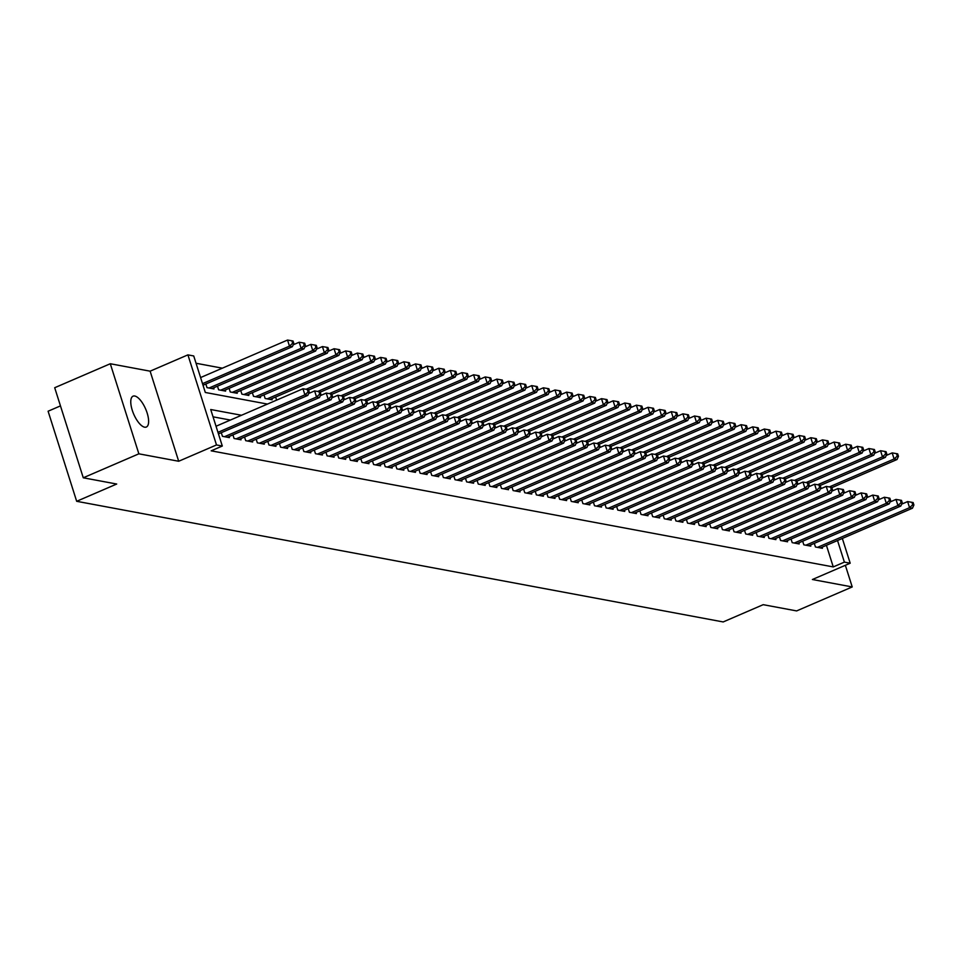 <?xml version="1.0" encoding="UTF-8"?>
<svg xmlns="http://www.w3.org/2000/svg" width="962" height="962" viewBox="0 0 962 962"><rect width="100%" height="100%" fill="white"/><g stroke="black" fill="none" stroke-linecap="round" stroke-linejoin="round"><path stroke-width="1.44" d="M134.752 396.019A16.799 6.494 66.7 0 0 133.045 396.176A16.799 6.494 66.7 0 0 132.936 412.205A16.799 6.494 66.7 0 0 144.637 427.188A16.799 6.494 66.7 0 0 146.344 427.032A16.799 6.494 66.7 0 0 146.452 411.002A16.799 6.494 66.7 0 0 134.752 396.019M60.462 405.892L48.1 411.219L76.671 501.298L723.171 621.945L763.191 604.677L796.62 610.918L852.224 586.94L845.357 565.295M76.671 501.298L116.703 484.03L83.273 477.789L54.702 387.722L110.293 363.744L138.865 453.823L178.691 461.255L216.498 444.949L187.915 354.87L193.735 355.964L205.315 392.472L267.46 404.076M178.691 461.255L150.12 371.176L110.293 363.744M150.12 371.176L187.915 354.87M222.354 368.169L196.044 363.263M83.273 477.789L138.865 453.823M814.309 543.362L815.451 546.993L822.438 548.292L822.077 547.186M802.681 541.185L803.823 544.817L810.81 546.127L810.449 545.021M791.053 539.021L792.207 542.652L799.181 543.951L798.833 542.845M779.424 536.844L780.579 540.488L787.553 541.786L787.205 540.68M767.796 534.68L768.951 538.311L775.925 539.61L775.576 538.504M756.168 532.503L757.322 536.147L764.297 537.445L763.948 536.339M744.54 530.339L745.694 533.97L752.669 535.269L752.32 534.163M732.912 528.174L734.066 531.806L741.041 533.104L740.692 531.998M721.284 525.998L722.438 529.629L729.412 530.94L729.064 529.834M709.655 523.833L710.81 527.465L717.784 528.763L717.436 527.657M698.027 521.657L699.182 525.288L706.156 526.599L705.807 525.492M686.399 519.492L687.553 523.124L694.528 524.422L694.179 523.316M674.771 517.315L675.925 520.947L682.9 522.258L682.551 521.151M663.143 515.151L664.297 518.783L671.272 520.081L670.923 518.975M651.514 512.974L652.669 516.618L659.643 517.917L659.295 516.81M639.886 510.81L641.041 514.442L648.015 515.74L647.666 514.634M628.258 508.633L629.413 512.277L636.387 513.576L636.038 512.469M616.63 506.469L617.784 510.1L624.759 511.399L624.41 510.305M605.002 504.304L606.156 507.936L613.131 509.235L612.782 508.128M593.374 502.128L594.528 505.759L601.515 507.07L601.154 505.964M581.757 499.963L582.9 503.595L589.886 504.894L589.526 503.787M570.129 497.787L571.272 501.418L578.258 502.729L577.897 501.623M558.501 495.622L559.643 499.254L566.63 500.553L566.269 499.446M546.873 493.446L548.027 497.089L555.002 498.388L554.653 497.282M535.245 491.281L536.399 494.913L543.374 496.212L543.025 495.105M523.617 489.105L524.771 492.748L531.745 494.047L531.397 492.941M511.988 486.94L513.143 490.572L520.117 491.871L519.769 490.764M500.36 484.776L501.515 488.407L508.489 489.706L508.14 488.6M488.732 482.599L489.886 486.231L496.861 487.542L496.512 486.435M477.104 480.435L478.258 484.066L485.233 485.365L484.884 484.259M465.476 478.258L466.63 481.89L473.605 483.201L473.256 482.094M453.848 476.094L455.002 479.725L461.976 481.024L461.628 479.918M442.219 473.917L443.374 477.549L450.348 478.86L450 477.753M430.591 471.753L431.746 475.384L438.72 476.683L438.371 475.577M418.963 469.576L420.117 473.22L427.092 474.519L426.743 473.412M407.335 467.412L408.489 471.043L415.464 472.342L415.115 471.236M395.707 465.247L396.861 468.879L403.836 470.177L403.487 469.071M384.078 463.071L385.233 466.702L392.207 468.013L391.859 466.907M372.45 460.906L373.605 464.538L380.579 465.836L380.23 464.73M360.822 458.73L361.977 462.361L368.951 463.672L368.602 462.566M349.194 456.565L350.348 460.197L357.335 461.495L356.974 460.389M337.578 454.389L338.72 458.02L345.707 459.331L345.346 458.225M325.95 452.224L327.092 455.856L334.079 457.154L333.718 456.048M314.321 450.048L315.464 453.691L322.45 454.99L322.09 453.884M302.693 447.883L303.848 451.515L310.822 452.813L310.473 451.707M291.065 445.707L292.22 449.35L299.194 450.649L298.845 449.543M279.437 443.542L280.591 447.174L287.566 448.472L287.217 447.378M267.809 441.378L268.963 445.009L275.938 446.308L275.589 445.202M256.181 439.201L257.335 442.833L264.31 444.143L263.961 443.037M244.552 437.037L245.707 440.668L252.681 441.967L252.333 440.861M232.924 434.86L234.079 438.492L241.053 439.802L240.704 438.696M221.296 432.696L222.45 436.327L229.425 437.626L229.076 436.52M205.856 384.006L206.998 387.638L213.985 388.937L213.624 387.83M217.484 386.171L218.627 389.802L225.613 391.113L225.252 390.007M229.1 388.347L230.255 391.979L237.241 393.278L236.88 392.171M240.728 390.512L241.883 394.143L248.857 395.454L248.509 394.348M252.357 392.688L253.511 396.32L260.486 397.619L260.137 396.512M263.985 394.853L265.139 398.484L272.114 399.783L271.765 398.677M276.599 400.132L275.613 397.017M241.51 415.259L210.726 409.523L222.306 446.031L211.183 450.829L833.26 566.919L826.418 545.322M230.387 420.057L213.035 416.823M842.339 538.455L850.192 563.215L812.397 579.509L852.224 586.94M850.192 563.215L844.383 562.121L837.529 540.524M833.26 566.919L844.383 562.121M222.306 446.031L216.498 444.949M217.965 432.335L304.918 394.841L307.828 395.382L218.458 433.91M216.029 426.25L302.982 388.756L304.918 394.841L308.105 391.931L309.259 392.147L308.489 389.706L307.335 389.49L308.105 391.931M307.335 389.49L302.982 388.756M307.828 395.382L309.259 392.147M203.018 385.221L292.376 346.693L289.478 346.152L287.542 340.055L200.589 377.561M292.652 343.242L293.819 343.458L293.049 341.017L291.883 340.801L292.652 343.242L289.478 346.152L202.513 383.646M293.819 343.458L292.376 346.693M287.542 340.055L291.883 340.801M224.483 436.712L316.546 397.005L319.456 397.546L227.393 437.253M308.67 393.482L314.61 390.921L316.546 397.005L319.733 394.095L320.887 394.312L320.118 391.883L318.963 391.666L319.733 394.095M318.963 391.666L314.61 390.921M319.456 397.546L320.887 394.312M236.111 438.876L328.174 399.182L331.084 399.723L239.021 439.418M320.298 395.659L326.238 393.085L328.174 399.182L331.361 396.272L332.515 396.488L331.746 394.047L330.579 393.831L331.361 396.272M330.579 393.831L326.238 393.085M331.084 399.723L332.515 396.488M247.739 441.041L339.802 401.346L342.712 401.888L250.649 441.594M331.926 397.823L337.866 395.262L339.802 401.346L342.989 398.436L344.143 398.653L343.374 396.224L342.207 396.007L342.989 398.436M342.207 396.007L337.866 395.262M342.712 401.888L344.143 398.653M259.367 443.217L351.431 403.511L354.341 404.064L262.277 443.759M343.554 400L349.495 397.426L351.431 403.511L354.617 400.613L355.772 400.829L355.002 398.388L353.836 398.172L354.617 400.613M353.836 398.172L349.495 397.426M354.341 404.064L355.772 400.829M211.941 388.564L304.004 348.857L301.106 348.316L299.17 342.231L293.218 344.793M304.281 345.406L305.447 345.623L304.677 343.193L303.511 342.977L304.281 345.406L301.106 348.316L209.043 388.011M305.447 345.623L304.004 348.857M299.17 342.231L303.511 342.977M223.569 390.728L315.632 351.034L312.734 350.493L310.798 344.396L304.846 346.969M315.909 347.583L317.075 347.799L316.306 345.358L315.139 345.142L315.909 347.583L312.734 350.493L220.671 390.187M317.075 347.799L315.632 351.034M310.798 344.396L315.139 345.142M235.197 392.893L327.26 353.198L324.35 352.657L322.426 346.573L316.474 349.134M327.537 349.747L328.703 349.964L327.934 347.535L326.767 347.318L327.537 349.747L324.35 352.657L232.299 392.352M328.703 349.964L327.26 353.198M322.426 346.573L326.767 347.318M246.825 395.069L338.889 355.375L335.978 354.822L334.054 348.737L328.102 351.31M339.165 351.912L340.332 352.128L339.562 349.699L338.396 349.483L339.165 351.912L335.978 354.822L243.927 394.528M340.332 352.128L338.889 355.375M334.054 348.737L338.396 349.483M270.995 445.382L363.059 405.687L365.969 406.229L273.905 445.923M355.182 402.164L361.123 399.603L363.059 405.687L366.245 402.777L367.4 402.994L366.63 400.565L365.464 400.336L366.245 402.777M365.464 400.336L361.123 399.603M365.969 406.229L367.4 402.994M258.453 397.234L350.517 357.539L347.607 356.998L345.683 350.914L339.73 353.475M350.793 354.088L351.96 354.305L351.19 351.864L350.024 351.647L350.793 354.088L347.607 356.998L255.543 396.693M351.96 354.305L350.517 357.539M345.683 350.914L350.024 351.647M282.624 447.558L374.687 407.852L377.585 408.393L285.534 448.1M366.811 404.341L372.751 401.767L374.687 407.852L377.874 404.942L379.028 405.158L378.258 402.729L377.092 402.513L377.874 404.942M377.092 402.513L372.751 401.767M377.585 408.393L379.028 405.158M270.081 399.41L362.145 359.704L359.235 359.163L357.311 353.078L351.358 355.639M362.421 356.253L363.588 356.469L362.818 354.04L361.652 353.824L362.421 356.253L359.235 359.163L267.171 398.869M363.588 356.469L362.145 359.704M357.311 353.078L361.652 353.824M294.252 449.723L386.315 410.028L389.213 410.57L297.162 450.264M378.439 406.505L384.379 403.944L386.315 410.028L389.49 407.118L390.656 407.335L389.887 404.894L388.72 404.677L389.49 407.118M388.72 404.677L384.379 403.944M389.213 410.57L390.656 407.335M308.586 389.995L373.773 361.88L370.863 361.339L368.939 355.255L362.987 357.816M374.05 358.429L375.216 358.646L374.446 356.205L373.28 355.988L374.05 358.429L370.863 361.339L306.072 389.273M375.216 358.646L373.773 361.88M368.939 355.255L373.28 355.988M305.88 451.899L397.943 412.193L400.841 412.734L308.778 452.441M390.067 408.67L396.007 406.108L397.943 412.193L401.118 409.283L402.284 409.499L401.515 407.07L400.348 406.854L401.118 409.283M400.348 406.854L396.007 406.108M400.841 412.734L402.284 409.499M320.214 392.159L385.401 364.045L382.491 363.504L380.567 357.419L374.615 359.98M385.678 360.594L386.844 360.81L386.063 358.381L384.908 358.165L385.678 360.594L382.491 363.504L317.7 391.45M386.844 360.81L385.401 364.045M380.567 357.419L384.908 358.165M317.508 454.064L409.572 414.369L412.47 414.911L320.406 454.605M401.683 410.846L407.635 408.285L409.572 414.369L412.746 411.459L413.913 411.676L413.143 409.235L411.976 409.018L412.746 411.459M411.976 409.018L407.635 408.285M412.47 414.911L413.913 411.676M331.842 394.336L397.029 366.221L394.119 365.68L392.195 359.596L386.243 362.157M397.306 362.77L398.472 362.987L397.691 360.546L396.536 360.329L397.306 362.77L394.119 365.68L329.329 393.614M398.472 362.987L397.029 366.221M392.195 359.596L396.536 360.329M329.136 456.241L421.2 416.534L424.098 417.075L332.034 456.782M413.311 413.011L419.264 410.449L421.2 416.534L424.374 413.624L425.541 413.84L424.771 411.411L423.605 411.195L424.374 413.624M423.605 411.195L419.264 410.449M424.098 417.075L425.541 413.84M343.47 396.5L408.658 368.386L405.748 367.845L403.824 361.76L397.871 364.321M408.934 364.935L410.101 365.151L409.319 362.722L408.165 362.506L408.934 364.935L405.748 367.845L340.957 395.791M410.101 365.151L408.658 368.386M403.824 361.76L408.165 362.506M340.764 458.405L432.828 418.71L435.726 419.252L343.662 458.946M424.939 415.187L430.892 412.614L432.828 418.71L436.002 415.8L437.169 416.017L436.399 413.576L435.233 413.359L436.002 415.8M435.233 413.359L430.892 412.614M435.726 419.252L437.169 416.017M355.086 398.665L420.286 370.562L417.376 370.021L415.452 363.925L409.499 366.498M420.562 367.111L421.729 367.328L420.947 364.887L419.793 364.67L420.562 367.111L417.376 370.021L352.585 397.955M421.729 367.328L420.286 370.562M415.452 363.925L419.793 364.67M352.393 460.57L444.444 420.875L447.354 421.416L355.291 461.123M436.568 417.352L442.52 414.79L444.444 420.875L447.631 417.965L448.797 418.181L448.027 415.752L446.861 415.536L447.631 417.965M446.861 415.536L442.52 414.79M447.354 421.416L448.797 418.181M366.714 400.841L431.914 372.727L429.004 372.186L427.068 366.101L421.128 368.662M432.191 369.276L433.345 369.492L432.575 367.063L431.421 366.847L432.191 369.276L429.004 372.186L364.213 400.132M433.345 369.492L431.914 372.727M427.068 366.101L431.421 366.847M364.021 462.746L456.072 423.052L458.982 423.593L366.919 463.287M448.196 419.528L454.148 416.955L456.072 423.052L459.259 420.141L460.425 420.358L459.656 417.917L458.489 417.7L459.259 420.141M458.489 417.7L454.148 416.955M458.982 423.593L460.425 420.358M378.343 403.006L443.542 374.903L440.632 374.35L438.696 368.266L432.756 370.839M443.819 371.44L444.973 371.669L444.203 369.228L443.049 369.011L443.819 371.44L440.632 374.35L375.841 402.296M444.973 371.669L443.542 374.903M438.696 368.266L443.049 369.011M375.637 464.911L467.7 425.216L470.61 425.757L378.547 465.452M459.824 421.693L465.776 419.131L467.7 425.216L470.887 422.306L472.053 422.522L471.284 420.093L470.117 419.877L470.887 422.306M470.117 419.877L465.776 419.131M470.61 425.757L472.053 422.522M389.971 405.182L455.17 377.068L452.26 376.527L450.324 370.442L444.384 373.003M455.447 373.617L456.601 373.833L455.832 371.404L454.665 371.176L455.447 373.617L452.26 376.527L387.47 404.473M456.601 373.833L455.17 377.068M450.324 370.442L454.665 371.176M387.265 467.087L479.329 427.381L482.239 427.934L390.175 467.628M471.452 423.869L477.405 421.296L479.329 427.381L482.515 424.47L483.682 424.687L482.912 422.258L481.746 422.041L482.515 424.47M481.746 422.041L477.405 421.296M482.239 427.934L483.682 424.687M401.599 407.347L466.798 379.232L463.888 378.691L461.952 372.607L456.012 375.168M467.075 375.781L468.229 375.998L467.46 373.569L466.293 373.352L467.075 375.781L463.888 378.691L399.098 406.637M468.229 375.998L466.798 379.232M461.952 372.607L466.293 373.352M398.893 469.252L490.957 429.557L493.867 430.098L401.803 469.793M483.08 426.034L489.033 423.472L490.957 429.557L494.143 426.647L495.31 426.863L494.54 424.422L493.374 424.206L494.143 426.647M493.374 424.206L489.033 423.472M493.867 430.098L495.31 426.863M413.227 409.523L478.427 381.409L475.517 380.868L473.581 374.783L467.64 377.344M478.703 377.958L479.858 378.174L479.088 375.733L477.922 375.517L478.703 377.958L475.517 380.868L410.714 408.802M479.858 378.174L478.427 381.409M473.581 374.783L477.922 375.517M410.521 471.428L502.585 431.722L505.495 432.263L413.432 471.969M494.708 428.198L500.661 425.637L502.585 431.722L505.772 428.811L506.938 429.028L506.156 426.599L505.002 426.382L505.772 428.811M505.002 426.382L500.661 425.637M505.495 432.263L506.938 429.028M424.855 411.688L490.055 383.573L487.145 383.032L485.209 376.948L479.268 379.509M490.331 380.122L491.486 380.339L490.716 377.91L489.55 377.693L490.331 380.122L487.145 383.032L422.342 410.978M491.486 380.339L490.055 383.573M485.209 376.948L489.55 377.693M422.15 473.593L514.213 433.898L517.123 434.439L425.06 474.134M506.337 430.375L512.289 427.813L514.213 433.898L517.4 430.988L518.566 431.204L517.784 428.763L516.63 428.547L517.4 430.988M516.63 428.547L512.289 427.813M517.123 434.439L518.566 431.204M436.483 413.864L501.671 385.75L498.773 385.209L496.837 379.124L490.897 381.686M501.96 382.299L503.114 382.515L502.344 380.074L501.178 379.858L501.96 382.299L498.773 385.209L433.97 413.143M503.114 382.515L501.671 385.75M496.837 379.124L501.178 379.858M433.778 475.769L525.841 436.063L528.751 436.604L436.688 476.31M517.965 432.539L523.917 429.978L525.841 436.063L529.028 433.153L530.194 433.369L529.413 430.94L528.258 430.723L529.028 433.153M528.258 430.723L523.917 429.978M528.751 436.604L530.194 433.369M448.112 416.029L513.299 387.914L510.401 387.373L508.465 381.289L502.525 383.85M513.576 384.463L514.742 384.68L513.973 382.251L512.806 382.034L513.576 384.463L510.401 387.373L445.598 415.319M514.742 384.68L513.299 387.914M508.465 381.289L512.806 382.034M445.406 477.934L537.469 438.239L540.379 438.78L448.316 478.475M529.593 434.716L535.545 432.154L537.469 438.239L540.656 435.329L541.822 435.545L541.041 433.104L539.886 432.888L540.656 435.329M539.886 432.888L535.545 432.154M540.379 438.78L541.822 435.545M459.74 418.205L524.927 390.091L522.029 389.55L520.093 383.453L514.153 386.027M525.204 386.64L526.37 386.856L525.601 384.415L524.434 384.199L525.204 386.64L522.029 389.55L457.227 417.484M526.37 386.856L524.927 390.091M520.093 383.453L524.434 384.199M457.034 480.11L549.098 440.404L552.008 440.945L459.944 480.651M541.221 436.88L547.162 434.319L549.098 440.404L552.284 437.494L553.439 437.71L552.669 435.281L551.515 435.064L552.284 437.494M551.515 435.064L547.162 434.319M552.008 440.945L553.439 437.71M471.368 420.37L536.555 392.255L533.657 391.714L531.721 385.63L525.769 388.191M536.832 388.804L537.998 389.021L537.229 386.592L536.062 386.375L536.832 388.804L533.657 391.714L468.855 419.66M537.998 389.021L536.555 392.255M531.721 385.63L536.062 386.375M468.662 482.275L560.726 442.58L563.636 443.121L471.572 482.816M552.849 439.057L558.79 436.483L560.726 442.58L563.912 439.67L565.067 439.887L564.297 437.445L563.143 437.229L563.912 439.67M563.143 437.229L558.79 436.483M563.636 443.121L565.067 439.887M482.996 422.534L548.184 394.432L545.286 393.891L543.35 387.794L537.397 390.368M548.46 390.981L549.627 391.197L548.857 388.756L547.691 388.54L548.46 390.981L545.286 393.891L480.483 421.825M549.627 391.197L548.184 394.432M543.35 387.794L547.691 388.54M480.291 484.439L572.354 444.745L575.264 445.286L483.201 484.992M564.478 441.221L570.418 438.66L572.354 444.745L575.541 441.835L576.695 442.051L575.925 439.622L574.759 439.406L575.541 441.835M574.759 439.406L570.418 438.66M575.264 445.286L576.695 442.051M494.624 424.711L559.812 396.597L556.914 396.055L554.978 389.971L549.025 392.532M560.088 393.145L561.255 393.362L560.485 390.933L559.319 390.716L560.088 393.145L556.914 396.055L492.111 424.001M561.255 393.362L559.812 396.597M554.978 389.971L559.319 390.716M491.919 486.616L583.982 446.909L586.892 447.462L494.829 487.157M576.106 443.398L582.046 440.824L583.982 446.909L587.169 443.999L588.323 444.228L587.554 441.786L586.387 441.57L587.169 443.999M586.387 441.57L582.046 440.824M586.892 447.462L588.323 444.228M506.252 426.875L571.44 398.773L568.53 398.22L566.606 392.135L560.654 394.709M571.717 395.31L572.883 395.526L572.113 393.097L570.947 392.881L571.717 395.31L568.53 398.22L503.739 426.166M572.883 395.526L571.44 398.773M566.606 392.135L570.947 392.881M503.547 488.78L595.61 449.086L598.52 449.627L506.457 489.321M587.734 445.562L593.674 443.001L595.61 449.086L598.797 446.176L599.951 446.392L599.182 443.963L598.015 443.735L598.797 446.176M598.015 443.735L593.674 443.001M598.52 449.627L599.951 446.392M515.175 490.957L607.238 451.25L610.148 451.791L518.085 491.498M599.362 447.727L605.302 445.165L607.238 451.25L610.425 448.34L611.579 448.557L610.81 446.127L609.643 445.911L610.425 448.34M609.643 445.911L605.302 445.165M610.148 451.791L611.579 448.557M526.803 493.121L618.867 453.427L621.765 453.968L529.713 493.662M610.99 449.903L616.931 447.342L618.867 453.427L622.053 450.517L623.208 450.733L622.438 448.292L621.272 448.076L622.053 450.517M621.272 448.076L616.931 447.342M621.765 453.968L623.208 450.733M517.881 429.052L583.068 400.938L580.158 400.396L578.234 394.312L572.282 396.873M583.345 397.486L584.511 397.703L583.742 395.262L582.575 395.045L583.345 397.486L580.158 400.396L515.367 428.33M584.511 397.703L583.068 400.938M578.234 394.312L582.575 395.045M529.509 431.216L594.696 403.102L591.786 402.561L589.862 396.476L583.91 399.038M594.973 399.651L596.139 399.867L595.37 397.438L594.203 397.222L594.973 399.651L591.786 402.561L526.996 430.507M596.139 399.867L594.696 403.102M589.862 396.476L594.203 397.222M541.137 433.393L606.325 405.279L603.414 404.737L601.49 398.653L595.538 401.214M606.601 401.827L607.768 402.044L606.998 399.603L605.832 399.386L606.601 401.827L603.414 404.737L538.624 432.672M607.768 402.044L606.325 405.279M601.49 398.653L605.832 399.386M538.431 495.298L630.495 455.591L633.393 456.132L541.341 495.839M622.618 452.068L628.559 449.507L630.495 455.591L633.669 452.681L634.836 452.898L634.066 450.469L632.9 450.252L633.669 452.681M632.9 450.252L628.559 449.507M633.393 456.132L634.836 452.898M552.765 435.558L617.953 407.443L615.043 406.902L613.119 400.817L607.166 403.379M618.229 403.992L619.396 404.208L618.614 401.779L617.46 401.563L618.229 403.992L615.043 406.902L550.252 434.848M619.396 404.208L617.953 407.443M613.119 400.817L617.46 401.563M550.06 497.462L642.123 457.768L645.021 458.309L552.958 498.003M634.247 454.244L640.187 451.683L642.123 457.768L645.298 454.858L646.464 455.074L645.694 452.633L644.528 452.417L645.298 454.858M644.528 452.417L640.187 451.683M645.021 458.309L646.464 455.074M564.393 437.734L629.581 409.62L626.671 409.078L624.747 402.994L618.794 405.555M629.857 406.168L631.024 406.385L630.242 403.944L629.088 403.727L629.857 406.168L626.671 409.078L561.88 437.013M631.024 406.385L629.581 409.62M624.747 402.994L629.088 403.727M561.688 499.639L653.751 459.932L656.649 460.473L564.586 500.18M645.863 456.409L651.815 453.848L653.751 459.932L656.926 457.022L658.092 457.239L657.323 454.81L656.156 454.593L656.926 457.022M656.156 454.593L651.815 453.848M656.649 460.473L658.092 457.239M576.022 439.899L641.209 411.784L638.299 411.243L636.375 405.158L630.423 407.72M641.486 408.333L642.652 408.549L641.87 406.12L640.716 405.904L641.486 408.333L638.299 411.243L573.508 439.189M642.652 408.549L641.209 411.784M636.375 405.158L640.716 405.904M573.316 501.803L665.379 462.109L668.277 462.65L576.214 502.344M657.491 458.585L663.443 456.012L665.379 462.109L668.554 459.199L669.72 459.415L668.951 456.974L667.784 456.758L668.554 459.199M667.784 456.758L663.443 456.012M668.277 462.65L669.72 459.415M587.65 442.063L652.837 413.961L649.927 413.419L648.003 407.323L642.051 409.896M653.114 410.509L654.28 410.726L653.499 408.285L652.344 408.068L653.114 410.509L649.927 413.419L585.136 441.354M654.28 410.726L652.837 413.961M648.003 407.323L652.344 408.068M584.944 503.968L677.007 464.273L679.906 464.814L587.842 504.521M669.119 460.75L675.071 458.189L677.007 464.273L680.182 461.363L681.349 461.58L680.579 459.151L679.412 458.934L680.182 461.363M679.412 458.934L675.071 458.189M679.906 464.814L681.349 461.58M599.266 444.24L664.465 416.125L661.555 415.584L659.631 409.499L653.679 412.061M664.742 412.674L665.908 412.89L665.127 410.461L663.972 410.245L664.742 412.674L661.555 415.584L596.765 443.53M665.908 412.89L664.465 416.125M659.631 409.499L663.972 410.245M596.572 506.144L688.624 466.438L691.534 466.991L599.47 506.685M680.747 462.926L686.7 460.353L688.624 466.438L691.81 463.54L692.977 463.756L692.207 461.315L691.041 461.099L691.81 463.54M691.041 461.099L686.7 460.353M691.534 466.991L692.977 463.756M610.894 446.404L676.094 418.302L673.184 417.748L671.248 411.664L665.307 414.237M676.37 414.838L677.525 415.067L676.755 412.626L675.601 412.409L676.37 414.838L673.184 417.748L608.393 445.695M677.525 415.067L676.094 418.302M671.248 411.664L675.601 412.409M608.2 508.309L700.252 468.614L703.162 469.155L611.098 508.85M692.375 465.091L698.328 462.53L700.252 468.614L703.438 465.704L704.605 465.921L703.835 463.492L702.669 463.275L703.438 465.704M702.669 463.275L698.328 462.53M703.162 469.155L704.605 465.921M622.522 448.581L687.722 420.466L684.812 419.925L682.876 413.84L676.935 416.402M687.998 417.015L689.153 417.231L688.383 414.802L687.229 414.574L687.998 417.015L684.812 419.925L620.021 447.859M689.153 417.231L687.722 420.466M682.876 413.84L687.229 414.574M619.817 510.485L711.88 470.779L714.79 471.332L622.727 511.026M704.004 467.267L709.956 464.694L711.88 470.779L715.067 467.869L716.233 468.085L715.463 465.656L714.297 465.44L715.067 467.869M714.297 465.44L709.956 464.694M714.79 471.332L716.233 468.085M634.15 450.745L699.35 422.631L696.44 422.09L694.504 416.005L688.564 418.566M699.627 419.179L700.781 419.396L700.011 416.967L698.845 416.75L699.627 419.179L696.44 422.09L631.649 450.036M700.781 419.396L699.35 422.631M694.504 416.005L698.845 416.75M631.445 512.65L723.508 472.955L726.418 473.496L634.355 513.191M715.632 469.432L721.584 466.871L723.508 472.955L726.695 470.045L727.861 470.262L727.092 467.821L725.925 467.604L726.695 470.045M725.925 467.604L721.584 466.871M726.418 473.496L727.861 470.262M645.779 452.922L710.978 424.807L708.068 424.266L706.132 418.181L700.192 420.743M711.255 421.356L712.409 421.572L711.639 419.131L710.473 418.915L711.255 421.356L708.068 424.266L643.277 452.2M712.409 421.572L710.978 424.807M706.132 418.181L710.473 418.915M643.073 514.826L735.136 475.12L738.046 475.661L645.983 515.367M727.26 471.596L733.212 469.035L735.136 475.12L738.323 472.21L739.489 472.426L738.708 469.997L737.553 469.781L738.323 472.21M737.553 469.781L733.212 469.035M738.046 475.661L739.489 472.426M657.407 455.086L722.606 426.972L719.696 426.431L717.76 420.346L711.82 422.907M722.883 423.52L724.037 423.737L723.268 421.308L722.101 421.091L722.883 423.52L719.696 426.431L654.894 454.377M724.037 423.737L722.606 426.972M717.76 420.346L722.101 421.091M654.701 516.991L746.765 477.296L749.675 477.837L657.611 517.532M738.888 473.773L744.841 471.212L746.765 477.296L749.951 474.386L751.118 474.603L750.336 472.162L749.182 471.945L749.951 474.386M749.182 471.945L744.841 471.212M749.675 477.837L751.118 474.603M669.035 457.263L734.234 429.148L731.324 428.607L729.388 422.522L723.448 425.084M734.511 425.697L735.665 425.913L734.896 423.472L733.729 423.256L734.511 425.697L731.324 428.607L666.522 456.541M735.665 425.913L734.234 429.148M729.388 422.522L733.729 423.256M666.329 519.167L758.393 479.461L761.303 480.002L669.239 519.708M750.516 475.937L756.469 473.376L758.393 479.461L761.579 476.551L762.746 476.767L761.964 474.338L760.81 474.122L761.579 476.551M760.81 474.122L756.469 473.376M761.303 480.002L762.746 476.767M680.663 459.427L745.851 431.313L742.953 430.772L741.017 424.687L735.076 427.248M746.127 427.862L747.294 428.078L746.524 425.649L745.358 425.432L746.127 427.862L742.953 430.772L678.15 458.718M747.294 428.078L745.851 431.313M741.017 424.687L745.358 425.432M677.957 521.332L770.021 481.637L772.931 482.178L680.868 521.873M762.144 478.114L768.097 475.553L770.021 481.637L773.207 478.727L774.374 478.944L773.592 476.503L772.438 476.286L773.207 478.727M772.438 476.286L768.097 475.553M772.931 482.178L774.374 478.944M692.291 461.592L757.479 433.489L754.581 432.948L752.645 426.851L746.704 429.425M757.755 430.038L758.922 430.254L758.152 427.813L756.986 427.597L757.755 430.038L754.581 432.948L689.778 460.882M758.922 430.254L757.479 433.489M752.645 426.851L756.986 427.597M689.586 523.496L781.649 483.802L784.559 484.343L692.496 524.049M773.773 480.278L779.725 477.717L781.649 483.802L784.836 480.892L786.002 481.108L785.22 478.679L784.066 478.463L784.836 480.892M784.066 478.463L779.725 477.717M784.559 484.343L786.002 481.108M703.919 463.768L769.107 435.654L766.209 435.113L764.273 429.028L758.333 431.589M769.384 432.203L770.55 432.419L769.78 429.99L768.614 429.773L769.384 432.203L766.209 435.113L701.406 463.059M770.55 432.419L769.107 435.654M764.273 429.028L768.614 429.773M701.214 525.673L793.277 485.978L796.187 486.519L704.124 526.214M785.401 482.455L791.341 479.882L793.277 485.978L796.464 483.068L797.618 483.285L796.849 480.844L795.694 480.627L796.464 483.068M795.694 480.627L791.341 479.882M796.187 486.519L797.618 483.285M715.548 465.933L780.735 437.83L777.837 437.277L775.901 431.192L769.949 433.766M781.012 434.379L782.178 434.596L781.409 432.154L780.242 431.938L781.012 434.379L777.837 437.277L713.034 465.223M782.178 434.596L780.735 437.83M775.901 431.192L780.242 431.938M712.842 527.837L804.905 488.143L807.815 488.684L715.752 528.391M797.029 484.62L802.969 482.058L804.905 488.143L808.092 485.233L809.246 485.449L808.477 483.02L807.322 482.804L808.092 485.233M807.322 482.804L802.969 482.058M807.815 488.684L809.246 485.449M727.176 468.109L792.363 439.995L789.465 439.454L787.529 433.369L781.577 435.93M792.64 436.544L793.806 436.76L793.037 434.331L791.87 434.115L792.64 436.544L789.465 439.454L724.663 467.4M793.806 436.76L792.363 439.995M787.529 433.369L791.87 434.115M724.47 530.014L816.534 490.307L819.444 490.86L727.38 530.555M808.657 486.796L814.598 484.223L816.534 490.307L819.72 487.397L820.875 487.626L820.105 485.185L818.939 484.968L819.72 487.397M818.939 484.968L814.598 484.223M819.444 490.86L820.875 487.626M738.804 470.274L803.991 442.159L801.081 441.618L799.157 435.533L793.205 438.107M804.268 438.708L805.434 438.925L804.665 436.495L803.498 436.279L804.268 438.708L801.081 441.618L736.291 469.564M805.434 438.925L803.991 442.159M799.157 435.533L803.498 436.279M736.098 532.178L828.162 492.484L831.072 493.025L739.008 532.72M820.285 488.961L826.226 486.399L828.162 492.484L831.348 489.574L832.503 489.79L831.733 487.361L830.567 487.133L831.348 489.574M830.567 487.133L826.226 486.399M831.072 493.025L832.503 489.79M750.432 472.45L815.62 444.336L812.71 443.795L810.786 437.71L804.833 440.271M815.896 440.885L817.063 441.101L816.293 438.66L815.127 438.444L815.896 440.885L812.71 443.795L747.919 471.729M817.063 441.101L815.62 444.336M810.786 437.71L815.127 438.444M747.727 534.355L839.79 494.648L842.7 495.189L750.637 534.896M831.914 491.125L837.854 488.564L839.79 494.648L842.977 491.738L844.131 491.955L843.361 489.526L842.195 489.309L842.977 491.738M842.195 489.309L837.854 488.564M842.7 495.189L844.131 491.955M762.06 474.615L827.248 446.5L824.338 445.959L822.414 439.874L816.461 442.436M827.524 443.049L828.691 443.266L827.921 440.837L826.755 440.62L827.524 443.049L824.338 445.959L759.547 473.905M828.691 443.266L827.248 446.5M822.414 439.874L826.755 440.62M759.355 536.519L851.418 496.825L854.328 497.366L762.265 537.061M843.542 493.302L849.482 490.74L851.418 496.825L854.605 493.915L855.759 494.131L854.99 491.69L853.823 491.474L854.605 493.915M853.823 491.474L849.482 490.74M854.328 497.366L855.759 494.131M773.688 476.791L838.876 448.677L835.966 448.136L834.042 442.051L828.09 444.612M839.153 445.226L840.319 445.442L839.549 443.001L838.383 442.785L839.153 445.226L835.966 448.136L771.175 476.07M840.319 445.442L838.876 448.677M834.042 442.051L838.383 442.785M770.983 538.696L863.046 498.989L865.944 499.531L773.893 539.237M855.17 495.466L861.11 492.905L863.046 498.989L866.221 496.079L867.387 496.296L866.618 493.867L865.451 493.65L866.221 496.079M865.451 493.65L861.11 492.905M865.944 499.531L867.387 496.296M785.317 478.956L850.504 450.841L847.594 450.3L845.67 444.216L839.718 446.777M850.781 447.39L851.947 447.607L851.178 445.178L850.011 444.961L850.781 447.39L847.594 450.3L782.803 478.246M851.947 447.607L850.504 450.841M845.67 444.216L850.011 444.961M782.611 540.86L874.674 501.166L877.572 501.707L785.521 541.402M866.798 497.643L872.738 495.081L874.674 501.166L877.849 498.256L879.015 498.472L878.246 496.031L877.079 495.815L877.849 498.256M877.079 495.815L872.738 495.081M877.572 501.707L879.015 498.472M796.945 481.132L862.132 453.018L859.222 452.477L857.298 446.38L851.346 448.953M862.409 449.567L863.575 449.783L862.794 447.342L861.639 447.126L862.409 449.567L859.222 452.477L794.432 480.411M863.575 449.783L862.132 453.018M857.298 446.38L861.639 447.126M794.239 543.037L886.303 503.33L889.201 503.872L797.137 543.578M878.426 499.807L884.367 497.246L886.303 503.33L889.477 500.42L890.644 500.637L889.874 498.208L888.708 497.991L889.477 500.42M888.708 497.991L884.367 497.246M889.201 503.872L890.644 500.637M808.573 483.297L873.761 455.182L870.851 454.641L868.926 448.557L862.974 451.118M874.037 451.731L875.204 451.948L874.422 449.519L873.268 449.302L874.037 451.731L870.851 454.641L806.06 482.587M875.204 451.948L873.761 455.182M868.926 448.557L873.268 449.302M805.867 545.201L897.931 505.507L900.829 506.048L808.765 545.743M890.042 501.984L895.995 499.41L897.931 505.507L901.105 502.597L902.272 502.813L901.502 500.372L900.336 500.156L901.105 502.597M900.336 500.156L895.995 499.41M900.829 506.048L902.272 502.813M820.201 485.461L885.389 457.359L882.479 456.818L880.555 450.721L874.602 453.294M885.665 453.908L886.832 454.124L886.05 451.683L884.896 451.467L885.665 453.908L882.479 456.818L817.688 484.752M886.832 454.124L885.389 457.359M880.555 450.721L884.896 451.467M817.496 547.366L909.559 507.671L912.457 508.213L820.394 547.919M901.671 504.148L907.623 501.587L909.559 507.671L912.734 504.761L913.9 504.978L913.13 502.549L911.964 502.332L912.734 504.761M911.964 502.332L907.623 501.587M912.457 508.213L913.9 504.978M831.829 487.638L897.017 459.523L894.107 458.982L892.183 452.898L886.23 455.459M897.293 456.072L898.46 456.289L897.678 453.86L896.524 453.643L897.293 456.072L894.107 458.982L829.316 486.928M898.46 456.289L897.017 459.523M892.183 452.898L896.524 453.643"/></g></svg>

